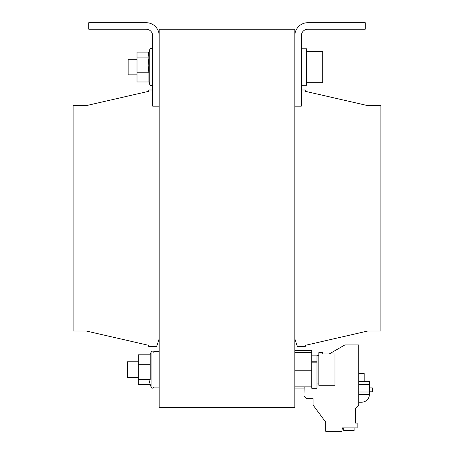 <?xml version="1.0" encoding="UTF-8"?>
<svg xmlns="http://www.w3.org/2000/svg" width="454" height="454" viewBox="0 0 454 454"><rect width="100%" height="100%" fill="white"/><g stroke="black" fill="none" stroke-linecap="round" stroke-linejoin="round"><path stroke-width="0.68" d="M153.934 386.95A1.481 1.481 -0 0 1 153.827 387.279M153.934 352.27A1.481 1.481 180 0 0 153.821 351.935M159.184 387.869L153.968 387.869L153.968 351.356L159.184 351.356M150.195 379.476L138.317 379.476L138.317 354.824L150.195 354.824L150.195 379.476L149.457 381.939L151.097 387.16L151.097 352.066C151.749 350.528 152.703 350.698 153.968 352.571C152.703 350.698 151.749 350.528 151.097 352.066L150.092 354.824M138.317 377.439L127.358 377.439L127.358 361.787L138.317 361.787M358.722 394.39L369.414 394.39L369.414 381.57L358.722 381.57M369.414 394.39A7.826 7.826 0 0 1 361.588 402.216L358.722 402.216M364.199 381.57L364.199 373.523L358.722 373.523M334.984 385.264L334.984 353.961L318.816 353.961L318.816 385.264L334.984 385.264M301.337 48.782L306.552 48.782L306.552 85.301L301.337 85.301M306.552 82.69L322.726 82.69L322.726 51.393L306.552 51.393M148.889 72.81L137.012 72.81L137.012 81.975L148.889 81.975L148.889 72.81L148.152 65.348L148.889 57.879L137.012 57.879L137.012 52.108L148.844 52.108M137.012 74.865L128.142 74.865L128.142 59.219L137.012 59.219M159.184 106.168L152.663 106.168L152.663 35.741A6.521 6.521 0 0 0 146.143 29.221L88.757 29.221L88.757 22.7L146.143 22.7A13.041 13.041 0 0 1 159.184 35.741M137.012 72.81L137.012 57.879M148.889 57.879L148.549 52.925L149.792 49.497C150.456 47.959 151.415 48.13 152.663 50.002C151.511 48.135 150.558 47.971 149.792 49.497L149.792 84.586C150.473 86.124 151.426 85.954 152.663 84.081C151.398 85.959 150.444 86.124 149.792 84.586L148.844 81.975M159.184 29.221L159.184 407.431L294.816 407.431L294.816 29.221L159.184 29.221M294.816 35.741A13.041 13.041 0 0 1 307.857 22.7L365.243 22.7L365.243 29.221L307.857 29.221A6.521 6.521 0 0 0 301.337 35.741L301.337 106.168L294.816 106.168M152.663 89.994L148.747 89.994L148.747 91.299L86.147 105.646L73.105 105.646L73.105 331.006L86.147 331.006L148.747 345.352L148.747 346.657L156.573 346.657L159.184 338.832M294.816 338.832L297.427 346.657L305.253 346.657L305.253 345.352L367.854 331.006L380.895 331.006L380.895 105.646L367.854 105.646L305.253 91.299L305.253 89.994L301.337 89.994M304.152 386.87L303.993 396.132L306.552 398.697L313.073 398.697L313.073 405.076L325.728 422.169L325.728 431.3L341.822 431.3L342.418 427.906L357.145 427.906L357.145 423.071L355.59 423.071L355.59 408.311L358.722 405.178L358.722 344.926L344.898 344.926L329.246 353.961M318.816 355.136L311.773 355.136M311.773 362.179L311.773 388.261L316.988 388.261L316.988 362.179L311.773 362.179L311.773 352.979L294.816 352.979M294.816 352.355L311.773 352.355L311.773 352.979M294.816 386.87L311.773 386.87M294.816 370.237L311.773 370.237M318.816 355.266L316.988 355.266L316.988 362.179M343.763 427.906L343.763 430.517L354.12 430.517L354.12 427.906M358.722 392.006L369.414 392.006M369.414 387.869L372.286 387.869L372.286 391.785L369.414 391.785M322.726 353.961L322.726 352.656L318.816 352.656L318.816 353.961M294.816 388.913L304.118 388.913M294.816 350.312L311.773 350.312L311.773 352.355M138.317 379.476L138.317 384.402L150.092 384.402M150.195 364.693L138.317 364.693M259.603 407.431L194.397 407.431M358.722 384.442L369.414 384.442M316.988 383.959L318.816 383.959M316.988 361.787L311.773 361.787M151.097 387.16C151.761 388.698 152.72 388.528 153.968 386.655C152.754 388.533 151.801 388.698 151.097 387.16"/></g></svg>
